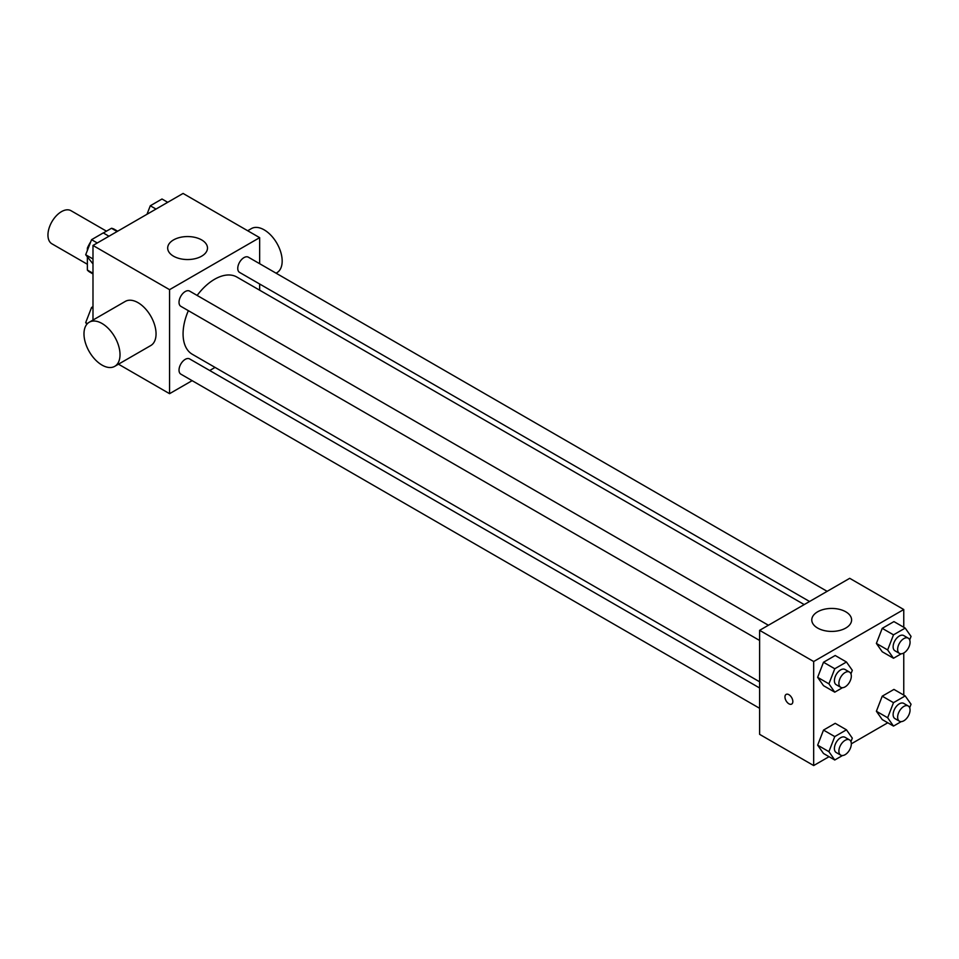 <?xml version="1.0" encoding="UTF-8"?>
<svg xmlns="http://www.w3.org/2000/svg" width="959" height="959" viewBox="0 0 959 959"><rect width="100%" height="100%" fill="white"/><g stroke="black" fill="none" stroke-linecap="round" stroke-linejoin="round"><path stroke-width="1.44" d="M106.473 231.167L71.014 210.704A19.108 11.028 120 0 0 56.293 215.823A19.108 11.028 120 0 0 47.95 235.051A19.108 11.028 120 0 0 51.906 243.802L87.365 264.264M103.344 232.977L111.484 228.278A24.67 14.241 120 0 1 114.337 229.297L117.657 231.215M92.987 273.303L87.365 270.054A24.67 14.241 120 0 0 89.666 272.02L92.987 273.938M87.365 270.054L87.365 257.12M87.365 250.479L87.365 248.153A24.67 14.241 120 0 1 90.745 241.776M88.096 248.585L87.365 248.153M117.106 231.527L111.484 228.278M92.987 320.054L92.987 245.456L183.073 193.442L259.649 237.652L259.649 263.701M192.124 380.663L169.563 393.681L118.472 364.18M215.056 367.417L209.709 370.51M188.36 310.656A44.594 25.749 120 0 0 183.073 333.876A44.594 25.749 120 0 0 192.315 354.279L759.624 681.813M804.217 604.59L236.897 277.055A44.594 25.749 120 0 0 197.146 295.432M259.649 283.996L259.649 290.181M169.563 393.681L169.563 289.666L259.649 237.652M827.149 591.343L248.369 257.192A8.787 5.071 120 0 0 241.596 259.541A8.787 5.071 120 0 0 237.76 268.388A8.787 5.071 120 0 0 239.582 272.416L809.576 601.497M759.624 687.999L189.63 358.918A8.787 5.071 120 0 0 182.857 361.279A8.787 5.071 120 0 0 179.021 370.126A8.787 5.071 120 0 0 180.843 374.142L759.624 708.305M759.624 640.48L180.843 306.329A8.787 5.071 -60 0 1 180.843 296.175A8.787 5.071 -60 0 1 189.63 291.104L768.411 625.256M169.563 289.666L92.987 245.456M173.507 256.185A19.911 11.496 180 0 1 167.681 248.057A19.911 11.496 180 0 1 187.58 236.561A19.911 11.496 180 0 1 207.492 248.057A19.911 11.496 180 0 1 195.204 258.666A19.911 11.496 180 0 1 173.507 256.185M89.259 322.212L125.293 301.402A25.485 14.709 60 0 1 144.929 308.235A25.485 14.709 60 0 1 156.053 333.876A25.485 14.709 60 0 1 150.779 345.54L114.744 366.338A25.485 14.709 60 0 1 89.259 351.629A25.485 14.709 60 0 1 89.259 322.212A25.485 14.709 60 0 1 108.894 329.033A25.485 14.709 60 0 1 120.019 354.674A25.485 14.709 60 0 1 114.744 366.338M276.084 273.183L276.899 272.716A25.485 14.709 -120 0 0 276.899 243.298A25.485 14.709 -120 0 0 251.414 228.59L247.686 230.747M829.044 756.687L813.676 765.558L759.624 734.354L759.624 630.327L849.71 578.313L903.762 609.528L903.762 627.27M887.77 722.774L851.328 743.812M882.232 651.76L876.382 643.429L882.232 628.349L893.944 621.6L882.232 628.349L876.382 643.429L882.232 651.76L893.5 658.258L887.65 649.938L893.5 634.846L905.2 628.097L911.05 636.416L909.683 639.929M823.505 753.486L817.643 745.167L823.505 730.087L835.205 723.326L823.505 730.087L817.643 745.167L823.505 753.486L834.762 759.996L828.912 751.664L834.762 736.584L846.461 729.823L852.311 738.154L850.957 741.667M903.762 653.007L903.762 695.083M813.676 765.558L813.676 661.53L903.762 609.528M882.232 719.574L876.382 711.254L882.232 696.174L893.944 689.413L882.232 696.174L876.382 711.254L882.232 719.574L893.5 726.083L887.65 717.752L893.5 702.671L905.2 695.922L911.05 704.242L909.683 707.754M823.505 685.661L817.643 677.342L823.505 662.261L835.205 655.5L823.505 662.261L817.643 677.342L823.505 685.661L834.762 692.17L828.912 683.839L834.762 668.759L846.461 662.01L852.311 670.329L850.957 673.841M813.676 661.53L759.624 630.327M817.619 628.049A19.911 11.496 180 0 1 811.782 619.922A19.911 11.496 180 0 1 831.693 608.438A19.911 11.496 180 0 1 851.604 619.922A19.911 11.496 180 0 1 839.317 630.543A19.911 11.496 180 0 1 817.619 628.049M792.841 701.52A5.574 3.213 60 0 1 791.69 704.074A5.574 3.213 60 0 1 786.116 700.849A5.574 3.213 60 0 1 786.116 694.412A5.574 3.213 60 0 1 790.408 695.91A5.574 3.213 60 0 1 792.841 701.52M791.69 704.074A5.574 3.213 60 0 1 786.116 700.849A5.574 3.213 60 0 1 786.116 694.412M842.481 687.711L834.762 692.17M849.506 672.079L845.011 669.478A8.787 5.071 120 0 0 838.238 671.827A8.787 5.071 120 0 0 834.402 680.674A8.787 5.071 120 0 0 836.212 684.702L840.719 687.303A8.787 5.071 120 0 0 849.506 682.221A8.787 5.071 120 0 0 849.506 672.079A8.787 5.071 120 0 0 842.733 674.429A8.787 5.071 120 0 0 838.897 683.276A8.787 5.071 120 0 0 840.719 687.303M828.912 683.839L817.643 677.342M834.762 668.759L823.505 662.261M846.461 662.01L835.205 655.5M901.22 653.798L893.5 658.258M908.245 638.167L903.738 635.565A8.787 5.071 120 0 0 896.965 637.915A8.787 5.071 120 0 0 893.129 646.762A8.787 5.071 120 0 0 894.951 650.789L899.458 653.391A8.787 5.071 120 0 0 908.245 648.32A8.787 5.071 120 0 0 908.245 638.167A8.787 5.071 120 0 0 901.472 640.516A8.787 5.071 120 0 0 897.636 649.363A8.787 5.071 120 0 0 899.458 653.391M887.65 649.938L876.382 643.429M893.5 634.846L882.232 628.349M905.2 628.097L893.944 621.6M842.481 755.536L834.762 759.996M849.506 739.892L845.011 737.291A8.787 5.071 120 0 0 838.238 739.653A8.787 5.071 120 0 0 834.402 748.5A8.787 5.071 120 0 0 836.212 752.527L840.719 755.129A8.787 5.071 120 0 0 849.506 750.046A8.787 5.071 120 0 0 849.506 739.892A8.787 5.071 120 0 0 842.733 742.254A8.787 5.071 120 0 0 838.897 751.101A8.787 5.071 120 0 0 840.719 755.129M828.912 751.664L817.643 745.167M834.762 736.584L823.505 730.087M846.461 729.823L835.205 723.326M901.22 721.624L893.5 726.083M908.245 705.992L903.738 703.391A8.787 5.071 120 0 0 896.965 705.74A8.787 5.071 120 0 0 893.129 714.587A8.787 5.071 120 0 0 894.951 718.615L899.458 721.216A8.787 5.071 120 0 0 908.245 716.133A8.787 5.071 120 0 0 908.245 705.992A8.787 5.071 120 0 0 901.472 708.341A8.787 5.071 120 0 0 897.636 717.188A8.787 5.071 120 0 0 899.458 721.216M887.65 717.752L876.382 711.254M893.5 702.671L882.232 696.174M905.2 695.922L893.944 689.413M92.987 263.917L85.699 254.758L91.561 239.678L103.26 232.917L108.978 236.226M92.987 258.966L85.699 254.758M97.279 242.975L91.561 239.678M146.991 214.277L150.287 205.765L161.999 199.004L167.717 202.313M156.017 209.074L150.287 205.765M86.873 324.238L85.699 322.584L91.561 307.503L92.987 306.664M87.461 323.591L85.699 322.584M92.987 308.33L91.561 307.503"/></g></svg>
